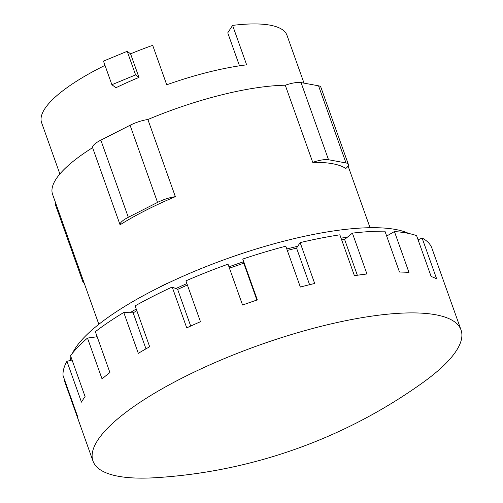 <?xml version="1.0" encoding="UTF-8"?>
<svg xmlns="http://www.w3.org/2000/svg" width="503" height="503" viewBox="0 0 503 503"><rect width="100%" height="100%" fill="white"/><g stroke="black" fill="none" stroke-linecap="round" stroke-linejoin="round"><path stroke-width="0.75" d="M239.497 65.818L227.752 32.846L232.593 25.395L246.64 64.837A130.239 35.612 160.4 0 0 166.732 84.781L152.686 45.339A130.239 35.612 -19.6 0 0 130.566 53.827L138.973 77.431A130.239 35.612 160.4 0 0 115.942 87.736L111.886 84.711L103.48 61.108L127.196 51.306L130.566 53.827M138.973 77.431L135.596 74.909L127.196 51.306M135.596 74.909L111.886 84.711M232.593 25.395A130.239 35.612 -19.6 0 1 286.993 35.317L304.019 83.14M59.876 173.981L41.611 122.694A130.239 35.612 -19.6 0 1 44.754 108.843A130.239 35.612 -19.6 0 1 105.001 65.371M312.74 162.368A17.995 4.923 -19.6 0 1 328.522 159.734L346.007 162.953A17.995 4.923 -19.6 0 1 348.34 164.355A17.995 4.923 -19.6 0 1 345.806 168.455A143.946 39.36 160.4 0 0 312.74 162.368L285.27 85.227A143.946 39.36 160.4 0 0 147.882 119.519L175.352 196.66A143.946 39.36 160.4 0 0 120.066 224.797L92.596 147.656A143.946 39.36 160.4 0 0 56.059 179.068A143.946 39.36 160.4 0 0 52.582 194.372L98.846 324.29M348.34 164.355L320.87 87.214A17.995 4.923 160.4 0 0 318.537 85.806L301.052 82.593A17.995 4.923 160.4 0 0 285.27 85.227M120.066 224.797A17.995 4.923 -19.6 0 1 128.315 217.29L157.546 202.413A17.995 4.923 -19.6 0 1 175.352 196.66M147.882 119.519A17.995 4.923 160.4 0 0 130.076 125.266L100.845 140.142A17.995 4.923 160.4 0 0 92.596 147.656M84.215 283.208A17.995 4.923 -19.6 0 1 82.976 282.108A17.995 4.923 -19.6 0 1 83.24 280.473M55.77 203.331A17.995 4.923 160.4 0 0 55.506 204.966L82.976 282.108M456.322 350.761A195.346 53.419 -19.6 0 1 422.526 382.84A512.972 512.972 0 0 1 156.219 477.668A195.346 53.419 -19.6 0 1 92.98 461.044A195.346 53.419 -19.6 0 1 97.695 440.27A195.346 53.419 -19.6 0 1 290.797 334.734A195.346 53.419 -19.6 0 1 461.031 329.987A195.346 53.419 -19.6 0 1 456.322 350.761M256.895 300.058L243.766 263.188L242.773 259.051L257.329 299.914A195.346 53.419 160.4 0 0 242.565 305.038L228.016 264.176A195.346 53.419 -19.6 0 0 185.915 280.856L200.464 321.719A195.346 53.419 160.4 0 0 186.739 327.881L172.183 287.018A195.346 53.419 -19.6 0 0 135.118 305.881L149.668 346.743A195.346 53.419 160.4 0 0 138.319 353.345L123.769 312.482A195.346 53.419 -19.6 0 0 95.363 331.684L109.912 372.547A195.346 53.419 160.4 0 0 102.046 378.935L87.497 338.073A195.346 53.419 -19.6 0 0 70.539 355.734L85.089 396.597A195.346 53.419 160.4 0 0 83.14 399.407A195.346 53.419 160.4 0 0 81.48 402.155L66.93 361.292A195.346 53.419 -19.6 0 0 63.076 375.678L77.632 416.541A195.346 53.419 160.4 0 0 78.43 420.181L92.98 461.044M309.596 284.698L296.569 248.111L300.14 242.609L314.689 283.472A195.346 53.419 160.4 0 0 300.348 287.05L285.798 246.187A195.346 53.419 -19.6 0 0 242.773 259.051M357.35 275.248L344.612 239.459L352.396 233.134L366.945 273.99A195.346 53.419 160.4 0 0 354.414 275.682L339.865 234.819A195.346 53.419 -19.6 0 0 300.14 242.609M386.669 236.058L394.421 231.55L408.97 272.412A195.346 53.419 160.4 0 0 399.483 272.041L384.933 231.179A195.346 53.419 -19.6 0 0 352.396 233.134M418.081 239.824L422.099 238.02L436.654 278.882A195.346 53.419 160.4 0 0 431.14 276.493L416.591 235.63A195.346 53.419 -19.6 0 0 394.421 231.55M461.031 329.987L446.482 289.124A195.346 53.419 160.4 0 0 446.28 288.59L431.731 247.728A195.346 53.419 -19.6 0 0 422.099 238.02M168.983 282.661A23.132 6.325 160.4 0 0 158.967 287.527M78.248 419.64L64.082 379.859L64.516 379.708M341.656 239.856L344.612 239.459M287.301 250.419L296.569 248.111M229.437 268.162L243.766 263.188M190.7 326.057L177.647 289.382L187.393 285.006M172.183 287.018L177.647 289.382M145.971 348.843L133.157 312.847L136.835 310.709M123.769 312.482L133.157 312.847M87.497 338.073L97.173 336.771M66.93 361.292L72.061 360.01M386.952 235.894A185.073 50.608 160.4 0 0 386.6 235.869M347.221 237.334A185.073 50.608 160.4 0 0 341.04 238.114M297.77 246.263A185.073 50.608 160.4 0 0 286.785 248.972M243.433 261.799A185.073 50.608 160.4 0 0 228.959 266.823M186.883 283.591A185.073 50.608 160.4 0 0 175.811 288.59M136.244 309.037A185.073 50.608 160.4 0 0 130.007 312.728M96.89 335.979A185.073 50.608 160.4 0 0 95.74 336.966M408.706 233.455A185.073 50.608 160.4 0 0 234.668 256.002A185.073 50.608 160.4 0 0 75.236 348.372A185.073 50.608 160.4 0 0 72.52 353.163M70.986 356.985A185.073 50.608 160.4 0 0 70.15 360.488M318.537 85.806L346.007 162.953M301.052 82.593L328.522 159.734M130.076 125.266L157.546 202.413M100.845 140.142L128.315 217.29M348.076 165.99L370.051 227.714"/></g></svg>
